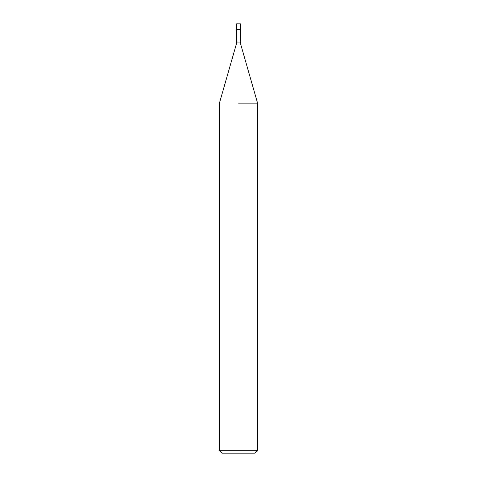 <?xml version="1.0" encoding="UTF-8"?>
<svg xmlns="http://www.w3.org/2000/svg" width="477" height="477" viewBox="0 0 477 477"><rect width="100%" height="100%" fill="white"/><g stroke="black" fill="none" stroke-linecap="round" stroke-linejoin="round"><path stroke-width="0.72" d="M236.687 29.574L236.687 42.93L240.313 42.93L257.58 103.145L257.58 450.288L219.42 450.288L222.282 453.15L254.718 453.15L257.58 450.288M238.5 103.145L257.58 103.145L238.5 103.145M238.5 29.574L240.408 29.574L240.408 23.85L236.592 23.85L236.592 29.574L238.5 29.574M240.313 29.574L240.313 42.93M236.687 42.93L219.42 103.145L219.42 450.288"/></g></svg>
